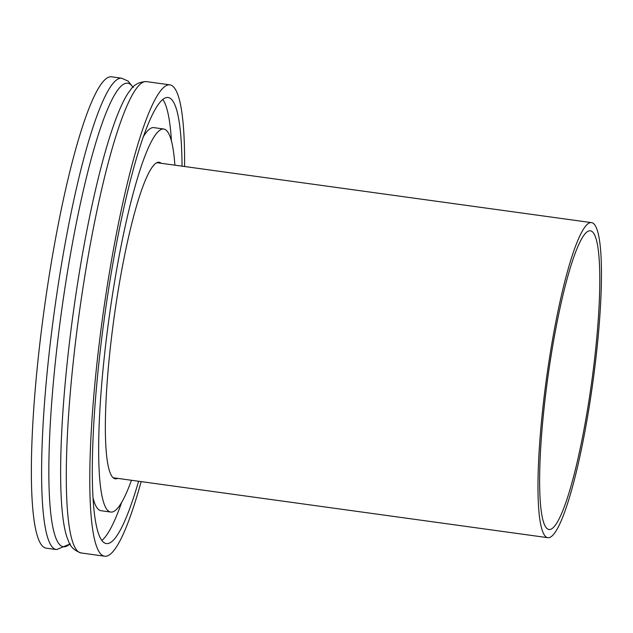 <?xml version="1.0" encoding="UTF-8"?>
<svg xmlns="http://www.w3.org/2000/svg" width="633" height="633" viewBox="0 0 633 633"><rect width="100%" height="100%" fill="white"/><g stroke="black" fill="none" stroke-linecap="round" stroke-linejoin="round"><path stroke-width="0.95" d="M56.566 549.579L46.336 548.17A237.929 34.768 -82.1 0 1 40.939 334.374A237.929 34.768 -82.1 0 1 111.337 76.775L121.576 78.191A237.929 34.768 -82.1 0 0 51.178 335.783A237.929 34.768 -82.1 0 0 56.566 549.579L69.907 544.079M141.143 481.602A237.929 34.768 -82.1 0 1 104.746 556.225A237.929 34.768 -82.1 0 1 99.357 342.429A237.929 34.768 -82.1 0 1 169.755 84.83A237.929 34.768 -82.1 0 1 184.591 166.519M182.043 166.162A225.15 32.9 97.9 0 0 168.006 97.482A225.15 32.9 97.9 0 0 104.651 316.033A225.15 32.9 97.9 0 0 106.494 543.573A225.15 32.9 97.9 0 0 138.595 481.254M117.762 478.382A159.785 23.35 -82.1 0 1 115.42 478.817A159.785 23.35 -82.1 0 1 114.114 317.339A159.785 23.35 -82.1 0 1 159.073 162.238A159.785 23.35 -82.1 0 1 161.217 163.29M171.456 141.151A225.15 32.9 97.9 0 0 162.744 99.349M101.929 540.353A225.15 32.9 97.9 0 0 121.631 502.467M131.442 480.265A193.35 28.256 -82.1 0 1 110.838 512.057A193.35 28.256 -82.1 0 1 109.256 316.666A193.35 28.256 -82.1 0 1 163.662 128.997A193.35 28.256 -82.1 0 1 174.89 165.181M163.662 128.997L153.843 127.637A193.35 28.256 97.9 0 0 143.042 137.234M93.217 498.551A193.35 28.256 97.9 0 0 101.019 510.704L110.838 512.057M588.698 223.267A159.033 23.239 -82.1 0 1 591.436 222.618A159.033 23.239 -82.1 0 1 592.733 383.337A159.033 23.239 -82.1 0 1 547.98 537.71A159.033 23.239 -82.1 0 1 545.496 385.908A159.033 23.239 -82.1 0 1 588.698 223.267M587.709 231.425A150.773 22.036 97.9 0 0 546.754 385.608A150.773 22.036 97.9 0 0 549.112 529.52A150.773 22.036 97.9 0 0 591.531 383.171A150.773 22.036 97.9 0 0 590.304 230.808A150.773 22.036 97.9 0 0 587.709 231.425M69.931 543.874A233.981 34.19 -82.1 0 1 58.283 336.313A233.981 34.19 -82.1 0 1 131.617 85.534M70.01 337.935A233.981 34.19 97.9 0 0 67.264 538.058C68.562 539.996 68.997 549.017 81.253 552.981A237.929 34.768 -82.1 0 1 75.865 339.185A237.929 34.768 -82.1 0 1 146.263 81.594C133.389 82.092 130.533 90.661 128.752 92.173A233.981 34.19 97.9 0 0 70.01 337.935M132.922 87.093L128.167 81.143L121.576 78.191M69.416 543.858L70.437 544M133.413 87.314L132.392 87.172M81.253 552.981L104.746 556.225M146.263 81.594L169.755 84.83M591.436 222.618L156.731 162.673M547.98 537.71L113.283 477.765"/></g></svg>

